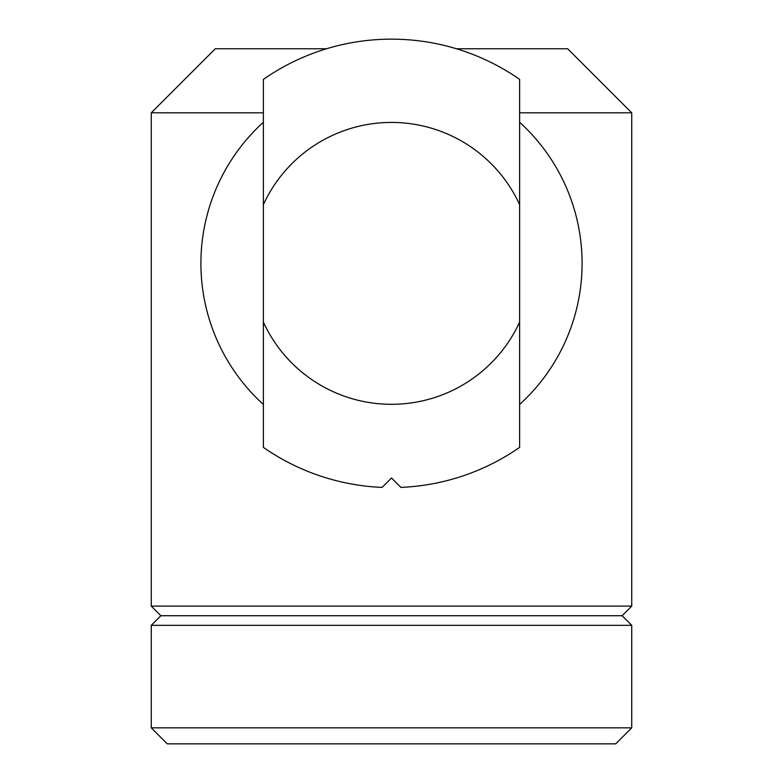 <?xml version="1.0" encoding="UTF-8"?>
<svg xmlns="http://www.w3.org/2000/svg" width="783" height="783" viewBox="0 0 783 783"><rect width="100%" height="100%" fill="white"/><g stroke="black" fill="none" stroke-linecap="round" stroke-linejoin="round"><path stroke-width="1.17" d="M151.266 727.838L631.734 727.838L615.722 743.85L167.278 743.85L151.266 727.838L151.266 625.333L160.867 615.722L151.266 606.111L151.266 112.821L263.372 112.821M160.867 615.722L622.133 615.722L631.734 606.111L631.734 112.821L567.675 48.761L456.44 48.761M326.56 48.761L215.325 48.761L151.266 112.821M622.133 615.722L631.734 625.333L631.734 727.838M151.266 625.333L631.734 625.333M151.266 606.111L631.734 606.111M519.628 112.821L631.734 112.821M519.628 122.275A190.592 190.592 0 0 1 519.628 404.468M263.372 322.087L263.372 79.367A224.222 224.222 0 0 1 519.628 79.367L519.628 322.087A140.94 140.94 0 0 1 263.372 322.087L263.372 447.377A224.222 224.222 0 0 0 382.084 487.398L391.5 477.982L400.916 487.398A224.222 224.222 0 0 0 519.628 447.377L519.628 322.087M263.372 204.657A140.94 140.94 0 0 1 519.628 204.657M263.372 404.468A190.592 190.592 0 0 1 263.372 122.275"/></g></svg>
